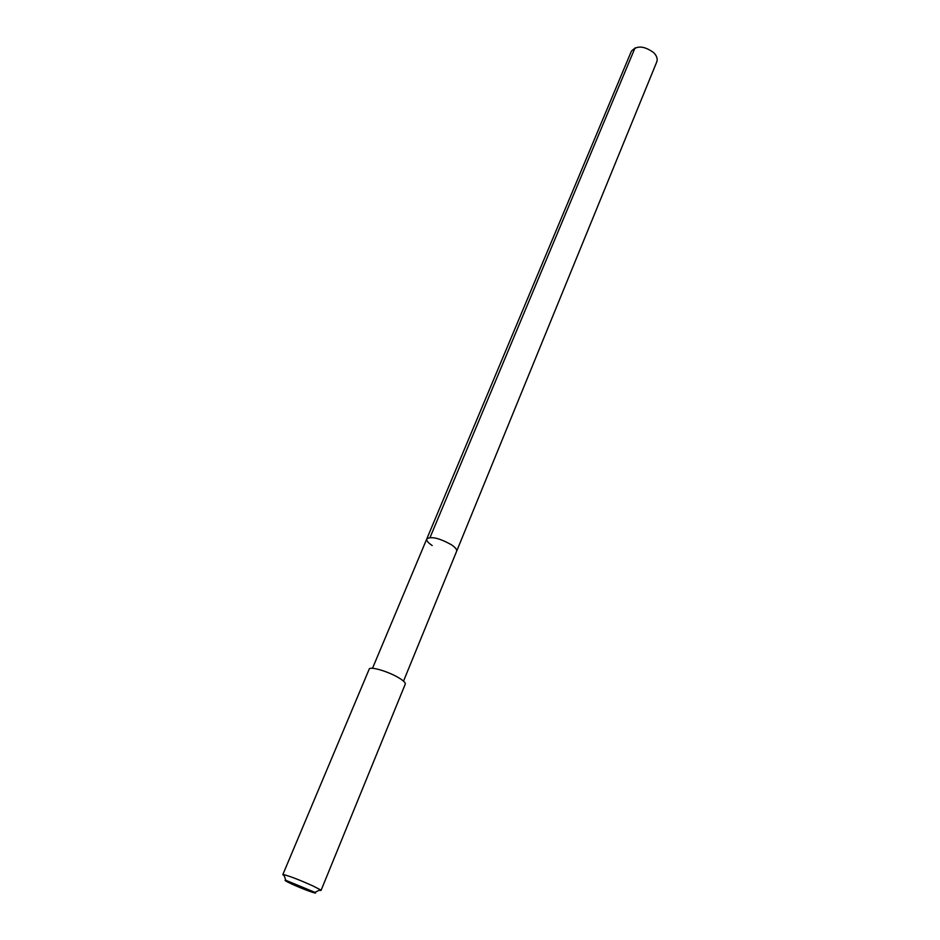 <?xml version="1.0" encoding="UTF-8"?>
<svg xmlns="http://www.w3.org/2000/svg" width="940" height="940" viewBox="0 0 940 940"><rect width="100%" height="100%" fill="white"/><g stroke="black" fill="none" stroke-linecap="round" stroke-linejoin="round"><path stroke-width="1.41" d="M403.519 681.136L656.778 61.864C657.812 58.938 656.813 55.883 653.758 52.699C644.111 45.696 636.639 45.238 631.327 51.324L426.795 538.89C431.19 536.164 439.368 538.103 451.365 544.718C455.371 547.444 457.122 549.618 456.629 551.251C457.122 549.618 455.371 547.444 451.365 544.718C439.368 538.103 431.19 536.164 426.795 538.89C426.302 540.571 428.099 542.779 432.189 545.529M321.034 890.474L405.269 684.085C405.622 682.687 403.319 680.513 398.337 677.564C387.75 671.254 369.761 666.096 369.197 669.139L282.811 874.647L283.857 874.647C290.366 876.386 300.001 880.122 312.762 885.844L320.293 889.734L321.034 890.474L319.177 890.286M284.268 875.822L282.811 874.647M291.752 884.011C285.772 881.227 283.774 879.981 285.784 880.286L314.935 892.366C319.377 895.127 302.727 889.111 291.752 884.011M635.052 47.858L430.05 537.492M372.51 668.293L426.795 538.89M285.784 880.286L283.857 874.647M314.935 892.366L320.293 889.734"/></g></svg>
